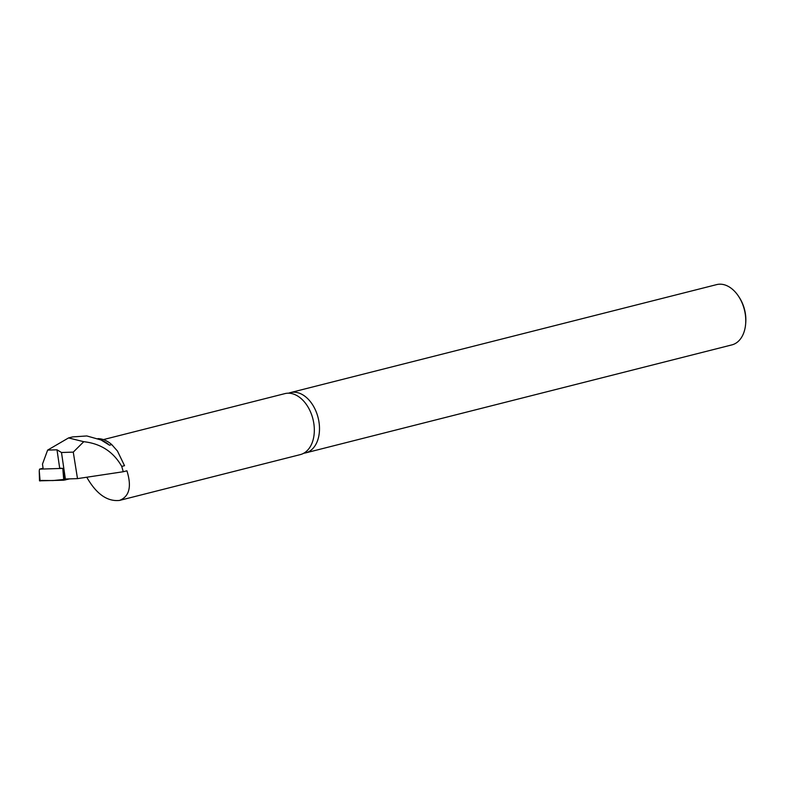 <?xml version="1.0" encoding="UTF-8"?>
<svg xmlns="http://www.w3.org/2000/svg" width="785" height="785" viewBox="0 0 785 785"><rect width="100%" height="100%" fill="white"/><g stroke="black" fill="none" stroke-linecap="round" stroke-linejoin="round"><path stroke-width="1.18" d="M303.785 453.22A31.086 20.724 -104.2 0 0 305.65 452.886A31.086 20.724 -104.2 0 0 318.945 421.79A31.086 20.724 -104.2 0 0 293.178 392.196A31.086 20.724 -104.2 0 0 290.381 392.608A31.086 20.724 -104.2 0 0 288.586 393.197M305.65 452.886L731.924 344.88A31.086 20.724 -104.2 0 0 745.662 323.695A31.086 20.724 -104.2 0 0 738.822 296.701A31.086 20.724 -104.2 0 0 719.452 284.199A31.086 20.724 -104.2 0 0 716.656 284.612L290.381 392.608M745.662 323.695L745.75 322.547A28.643 19.085 -104.2 0 0 739.45 297.672L738.822 296.701M68.55 437.932L83.76 441.7C100.774 443.574 113.432 451.807 121.734 466.398L124.53 465.691L117.446 451.032L111.764 444.614L109.498 445.193L101.02 439.963L86.811 435.95L72.573 436.921L68.55 437.932L47.64 450.099L42.478 464.092L43.155 468.714M109.498 445.193A34.265 22.843 -104.2 0 0 103.355 441.082L101.638 440.267M47.64 450.099L57.001 449.805L61.495 452.503L73.27 452.121L77.499 478.624L65.371 479.017L61.495 452.503M83.76 441.7L73.27 452.121M65.371 479.017A14.748 1.678 -8.3 0 0 64.655 478.85L63.359 468.468L59.689 468.174L57.001 449.805M121.734 466.398L123.265 471.736L77.499 478.624M111.764 444.614A34.265 22.843 -104.2 0 0 97.899 438.629M86.772 477.231C96.319 493.971 107.231 501.703 119.487 500.428C129.378 496.552 131.86 486.68 126.925 470.804L123.265 471.736M119.487 500.428L300.312 454.613A31.459 20.969 -104.2 0 0 312.665 418.022A31.459 20.969 -104.2 0 0 284.867 393.628L103.404 439.6M43.087 468.233L39.554 469.136L62.663 468.39L64.164 474.905M40.055 480.449L53.007 480.557L69.551 478.889L63.771 480.204L39.495 480.832L39.25 470.833L40.094 480.969M39.554 469.136L39.25 470.833M65.204 478.968L65.459 479.939M63.771 480.204L62.928 470.068"/></g></svg>
